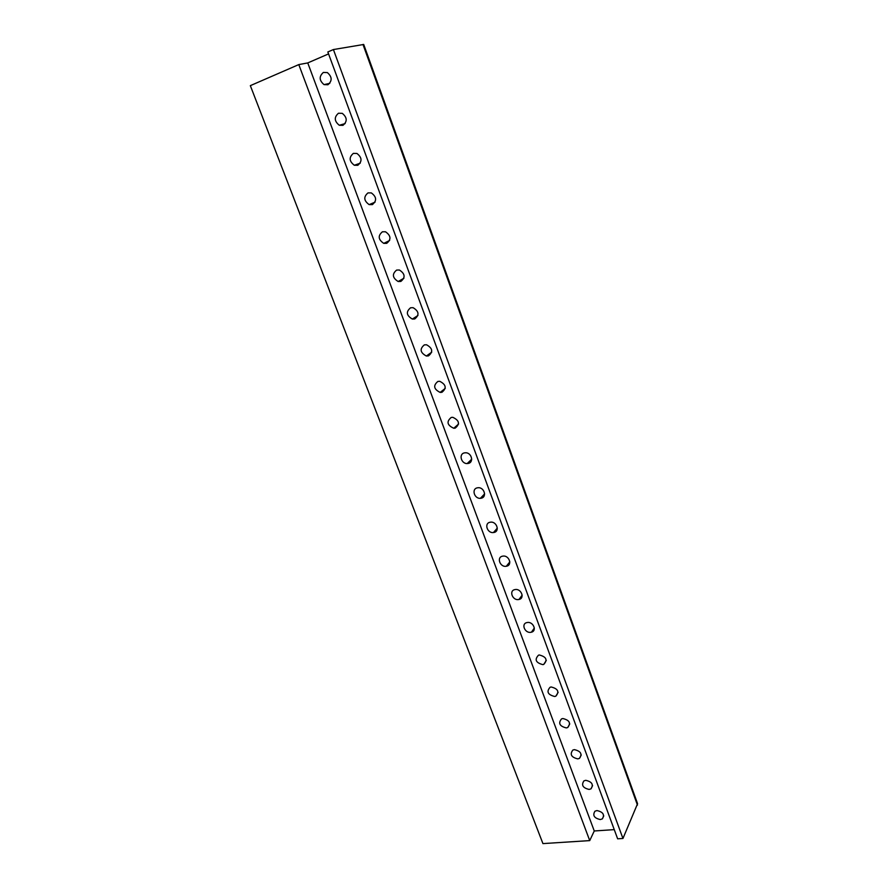 <?xml version="1.0" encoding="UTF-8"?>
<svg xmlns="http://www.w3.org/2000/svg" width="888" height="888" viewBox="0 0 888 888"><rect width="100%" height="100%" fill="white"/><g stroke="black" fill="none" stroke-linecap="round" stroke-linejoin="round"><path stroke-width="1.33" d="M589.732 840.603L298.79 64.591L250.338 85.648L542.934 843.6L589.732 840.603L594.261 830.979L614.252 829.625M617.637 838.816L622.954 838.472L637.573 803.673L363.714 44.467L333.411 49.55L327.85 51.959L617.637 838.816M298.79 64.591L307.748 62.926L328.571 53.902M323.365 72.439L327.361 72.583C332.19 76.834 332.378 80.886 327.927 84.749L324.02 84.615C319.147 80.431 318.925 76.368 323.365 72.439M594.261 830.979L307.748 62.926M596.958 810.566C603.063 811.943 604.861 814.718 602.341 818.891L600.288 819.557C594.161 818.148 592.385 815.362 594.971 811.199L596.958 810.566M585.747 780.319C592.03 781.762 593.772 784.604 590.975 788.866L589.121 789.432C582.817 787.956 581.096 785.092 583.96 780.852L585.747 780.319M574.37 749.639C580.841 751.159 582.528 754.09 579.442 758.408L577.799 758.885C571.306 757.331 569.641 754.389 572.816 750.083L574.37 749.639M562.848 718.536C569.508 720.146 571.128 723.143 567.721 727.527L566.322 727.916C559.629 726.262 558.041 723.254 561.527 718.892L562.848 718.536M551.148 686.979C558.008 688.7 559.562 691.774 555.81 696.203L554.678 696.492C547.796 694.738 546.264 691.652 550.094 687.245L551.148 686.979M539.294 654.978C546.353 656.809 547.829 659.962 543.722 664.424L542.868 664.635C535.775 662.759 534.332 659.595 538.517 655.155L539.294 654.978M527.25 622.521C533.166 621.323 537.273 630.846 531.446 632.189L530.88 632.3C524.941 633.477 520.879 623.898 526.795 622.61L527.25 622.521M515.051 589.577C521.167 588.256 525.163 598.368 518.969 599.467L518.725 599.511C512.576 600.81 508.624 590.631 514.907 589.61L515.051 589.577M502.664 556.154L502.841 556.132C509.113 554.945 512.753 565.356 506.393 566.233L506.304 566.255C500.055 567.543 496.27 557.109 502.664 556.154M490.087 522.244L490.62 522.166C496.825 521.323 500.044 531.546 493.883 532.478L493.462 532.534C487.257 533.488 483.882 523.243 490.087 522.244M477.333 487.834L478.199 487.723C484.337 487.212 487.168 497.225 481.185 498.212L480.419 498.312C474.292 498.923 471.306 488.866 477.333 487.834M464.38 452.891L465.59 452.769C471.628 452.58 474.103 462.404 468.287 463.425L467.188 463.558C461.15 463.847 458.53 453.979 464.38 452.891M451.237 417.438L452.78 417.305C459.374 420.424 460.184 424.031 455.2 428.127L453.768 428.26C447.119 425.219 446.276 421.611 451.237 417.438M437.895 381.429L439.771 381.307C446.131 384.593 446.842 388.256 441.924 392.296L440.159 392.418C433.744 389.21 432.989 385.547 437.895 381.429M424.353 344.877L426.54 344.766C432.667 348.218 433.3 351.926 428.438 355.91L426.351 356.021C420.157 352.647 419.491 348.94 424.353 344.877M410.589 307.77L413.087 307.681C418.992 311.266 419.547 315.029 414.74 318.959L412.354 319.058C406.382 315.54 405.794 311.777 410.589 307.77M396.625 270.074L399.4 270.008C405.106 273.737 405.583 277.544 400.832 281.441L398.157 281.507C392.396 277.855 391.886 274.048 396.625 270.074M382.428 231.779L385.481 231.768C390.986 235.609 391.397 239.46 386.713 243.334L383.76 243.368C378.199 239.594 377.755 235.731 382.428 231.779M368.009 192.896L371.328 192.907C376.645 196.87 376.989 200.766 372.361 204.629L369.153 204.617C363.769 200.732 363.392 196.814 368.009 192.896M353.369 153.38L356.921 153.446C362.06 157.498 362.348 161.45 357.786 165.301L354.323 165.257C349.128 161.261 348.806 157.298 353.369 153.38M338.483 113.231L342.269 113.342C347.252 117.493 347.486 121.501 342.979 125.341L339.283 125.264C334.254 121.168 333.988 117.149 338.483 113.231M496.57 529.381L497.158 529.459M622.954 838.472L333.411 49.55M637.462 805.105L362.981 44.456M324.02 84.615L329.792 83.339M602.341 818.891L603.762 815.85M590.975 788.866L592.596 785.614M579.442 758.408L581.263 754.966M567.721 727.527L569.774 723.887M555.81 696.203L558.13 692.374M543.722 664.424L546.309 660.417M531.446 632.189L534.332 628.027M518.969 599.467L522.166 595.182M506.304 566.255L509.834 561.882M493.462 532.534L497.313 528.116M480.419 498.312L484.604 493.895M467.188 463.558L471.706 459.196M453.768 428.26L458.596 424.009M440.159 392.418L445.276 388.345M426.351 356.021L431.723 352.17M412.354 319.058L417.948 315.484M398.157 281.507L403.918 278.255M383.76 243.368L389.632 240.482M369.153 204.617L375.091 202.12M354.323 165.257L360.273 163.159M339.283 125.264L345.177 123.576"/></g></svg>

